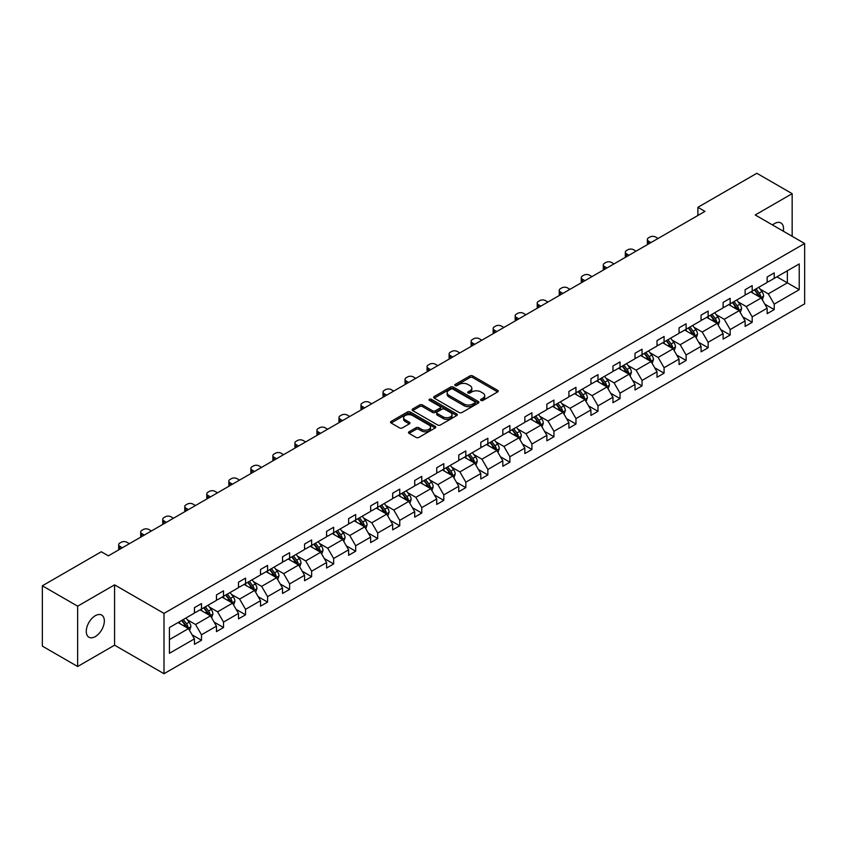 <?xml version="1.0" encoding="UTF-8"?>
<svg xmlns="http://www.w3.org/2000/svg" width="847" height="847" viewBox="0 0 847 847"><rect width="100%" height="100%" fill="white"/><g stroke="black" fill="none" stroke-linecap="round" stroke-linejoin="round"><path stroke-width="1.27" d="M480.98 400.43A1.376 0.794 0 0 0 482.917 400.43L497.644 391.928A1.959 1.133 0 0 0 498.216 391.134A1.959 1.133 0 0 0 497.644 390.329L472.69 375.92A1.959 1.133 0 0 0 469.926 375.92L455.199 384.432A1.376 0.794 0 0 0 454.797 384.983A1.376 0.794 0 0 0 455.199 385.544A1.376 0.794 0 0 0 457.136 385.544L459.042 384.443A6.268 3.621 0 0 1 467.915 384.443L469.99 385.65A6.268 3.621 0 0 1 471.832 388.212A6.268 3.621 0 0 1 469.99 390.774L468.084 391.865A1.376 0.794 0 0 0 467.682 392.426A1.376 0.794 0 0 0 468.084 392.987A1.376 0.794 0 0 0 470.021 392.987L471.927 391.886A6.268 3.621 0 0 1 480.8 391.886L482.885 393.093A6.268 3.621 0 0 1 484.717 395.655A6.268 3.621 0 0 1 482.885 398.206L480.98 399.308A1.376 0.794 0 0 0 480.577 399.869A1.376 0.794 0 0 0 480.98 400.43L480.98 399.308M95.298 636.584A12.779 7.379 120 0 0 103.652 625.319A12.779 7.379 120 0 0 101.693 615.081A12.779 7.379 120 0 0 95.298 615.716A12.779 7.379 120 0 0 86.955 626.981A12.779 7.379 120 0 0 88.914 637.219A12.779 7.379 120 0 0 95.298 636.584M783.327 231.199A12.779 7.379 120 0 0 780.892 222.952A12.779 7.379 120 0 0 774.507 223.576A12.779 7.379 120 0 0 772.528 224.974M409.08 431.779A1.959 1.133 0 0 0 408.498 432.584A1.959 1.133 0 0 0 409.08 433.378L416.078 437.423A1.959 1.133 0 0 0 418.842 437.423L435.199 427.979A1.959 1.133 0 0 0 435.771 427.174A1.959 1.133 0 0 0 435.199 426.38L410.255 411.97A1.959 1.133 0 0 0 407.481 411.97L391.123 421.414A1.959 1.133 0 0 0 390.552 422.219A1.959 1.133 0 0 0 391.123 423.013L399.583 427.894A1.959 1.133 0 0 0 402.357 427.894L409.355 423.86A1.959 1.133 0 0 0 409.927 423.055A1.959 1.133 0 0 0 409.355 422.261L405.162 419.837A5.241 3.028 0 0 1 403.627 417.698A5.241 3.028 0 0 1 406.856 414.903A5.241 3.028 0 0 1 412.574 415.559L428.995 425.035A5.241 3.028 0 0 1 430.53 427.174A5.241 3.028 0 0 1 427.301 429.98A5.241 3.028 0 0 1 421.584 429.323L418.842 427.735A1.959 1.133 0 0 0 416.078 427.735L409.08 431.779L409.08 433.378L416.078 429.365L416.078 427.735M114.578 584.854L77.649 606.177L42.35 585.796L42.35 646.123L77.649 666.504L114.578 645.181L164 673.714L164 613.387L114.578 584.854L114.578 645.181M792.157 236.302L792.157 193.667L755.228 214.979L804.65 243.513L164 613.387M792.157 193.667L756.847 173.286L697.896 207.314L697.896 215.466M42.35 585.796L101.301 551.757L108.363 555.833L704.958 211.39L697.896 207.314M459.18 412.531A1.959 1.133 0 0 0 461.954 412.531L478.311 403.087A1.959 1.133 0 0 0 478.883 402.293A1.959 1.133 0 0 0 478.311 401.489L453.357 387.09A1.959 1.133 0 0 0 450.583 387.09L434.236 396.534A1.959 1.133 0 0 0 433.653 397.328A1.959 1.133 0 0 0 434.236 398.132L459.18 412.531M430.001 400.726A1.376 0.794 0 0 1 431.388 400.917L456.724 415.549L440.398 424.982A1.959 1.133 0 0 1 437.624 424.982L412.68 410.573L419.678 406.56L419.678 404.93L412.68 408.974A1.959 1.133 0 0 0 412.108 409.779A1.959 1.133 0 0 0 412.68 410.573L412.68 408.974M419.678 406.56A1.959 1.133 0 0 1 422.452 406.56L422.452 404.93A1.959 1.133 0 0 0 419.678 404.93M422.452 404.93L432.563 410.774A1.959 1.133 0 0 0 435.337 410.774L439.985 408.095A1.959 1.133 0 0 0 440.556 407.291A1.959 1.133 0 0 0 439.985 406.496L429.45 400.409A1.376 0.794 0 0 1 429.048 399.848A1.376 0.794 0 0 1 429.895 399.117A1.376 0.794 0 0 1 431.388 399.286L456.755 413.939A1.959 1.133 0 0 1 457.327 414.734A1.959 1.133 0 0 1 456.755 415.538L456.755 413.939M77.649 606.177L77.649 666.504M169.432 627.532L194.429 613.101L194.429 607.648L201.491 603.572L201.491 609.025L216.461 600.385L216.461 594.922L223.513 590.846L223.513 596.309L238.483 587.67L238.483 582.207L245.545 578.13L245.545 583.594L260.516 574.954L260.516 569.491L267.578 565.415L267.578 570.878L282.538 562.239L282.538 556.775L289.6 552.699L289.6 558.162L304.571 549.512L304.571 544.049L311.632 539.973L311.632 545.436L326.593 536.797L326.593 531.334L333.654 527.258L333.654 532.721L348.625 524.081L348.625 518.618L355.687 514.542L355.687 520.005L370.658 511.366L370.658 505.903L377.709 501.826L377.709 507.289L392.68 498.65L392.68 493.187L399.742 489.111L399.742 494.574L414.712 485.924L414.712 480.461L421.774 476.385L421.774 481.848L436.734 473.208L436.734 467.745L443.796 463.669L443.796 469.132L458.767 460.493L458.767 455.03L465.829 450.953L465.829 456.417L480.8 447.777L480.8 442.314L487.851 438.238L487.851 443.701L502.822 435.051L502.822 429.598L509.883 425.522L509.883 430.975L524.854 422.335L524.854 416.872L531.916 412.796L531.916 418.259L546.876 409.62L546.876 404.157L553.938 400.08L553.938 405.544L568.909 396.904L568.909 391.441L575.971 387.365L575.971 392.828L590.931 384.189L590.931 378.725L597.993 374.649L597.993 380.112L612.963 371.462L612.963 366.01L620.025 361.923L620.025 367.386L634.996 358.747L634.996 353.284L642.047 349.208L642.047 354.671L657.018 346.031L657.018 340.568L664.08 336.492L664.08 341.955L679.05 333.316L679.05 327.853L686.112 323.776L686.112 329.239L701.072 320.6L701.072 315.137L708.134 311.061L708.134 316.524L723.105 307.874L723.105 302.411L730.167 298.335L730.167 303.798L745.127 295.158L745.127 289.695L752.189 285.619L752.189 291.082L767.16 282.443L767.16 276.98L774.222 272.903L774.222 278.367L799.219 263.936L799.219 289.695L774.222 304.126L774.222 309.589L767.16 313.665L767.16 308.202L752.189 316.842L752.189 322.305L745.127 326.381L745.127 320.918L730.167 329.568L730.167 335.031L723.105 339.107L723.105 333.644L708.134 342.283L708.134 347.746L701.072 351.823L701.072 346.359L686.112 354.999L686.112 360.462L679.05 364.538L679.05 359.075L664.08 367.714L664.08 373.178L657.018 377.254L657.018 371.791L642.047 380.43L642.047 385.893L634.996 389.969L634.996 384.506L620.025 393.156L620.025 398.619L612.963 402.696L612.963 397.232L597.993 405.872L597.993 411.335L590.931 415.411L590.931 409.948L575.971 418.587L575.971 424.051L568.909 428.127L568.909 422.664L553.938 431.303L553.938 436.766L546.876 440.842L546.876 435.379L531.916 444.029L531.916 449.482L524.854 453.558L524.854 448.105L509.883 456.745L509.883 462.208L502.822 466.284L502.822 460.821L487.851 469.46L487.851 474.923L480.8 479L480.8 473.537L465.829 482.176L465.829 487.639L458.767 491.715L458.767 486.252L443.796 494.892L443.796 500.355L436.734 504.431L436.734 498.968L421.774 507.618L421.774 513.07L414.712 517.146L414.712 511.694L399.742 520.333L399.742 525.796L392.68 529.873L392.68 524.409L377.709 533.049L377.709 538.512L370.658 542.588L370.658 537.125L355.687 545.764L355.687 551.228L348.625 555.304L348.625 549.841L333.654 558.48L333.654 563.943L326.593 568.019L326.593 562.556L311.632 571.206L311.632 576.669L304.571 580.746L304.571 575.282L289.6 583.922L289.6 589.385L282.538 593.461L282.538 587.998L267.578 596.637L267.578 602.101L260.516 606.177L260.516 600.714L245.545 609.353L245.545 614.816L238.483 618.892L238.483 613.429L223.513 622.069L223.513 627.532L216.461 631.608L216.461 626.145L201.491 634.795L201.491 640.258L194.429 644.334L194.429 638.871L169.432 653.302L169.432 627.532M164 673.714L804.65 303.84L804.65 243.513M200.072 609.84L210.522 615.875L195.562 624.514L187.388 619.803M195.562 624.514L201.491 634.795M210.522 615.875L216.461 626.145M194.429 611.799L195.562 612.455L201.491 609.025M222.105 597.124L232.554 603.159L217.584 611.799L209.41 607.087M217.584 611.799L223.513 622.069M232.554 603.159L238.483 613.429M216.461 599.083L217.584 599.74L223.513 596.309M244.137 584.409L254.587 590.444L239.616 599.083L231.443 594.361M239.616 599.083L245.545 609.353M254.587 590.444L260.516 600.714M238.483 586.368L239.616 587.013L245.545 583.594M266.159 571.693L276.609 577.728L261.638 586.368L253.465 581.645M261.638 586.368L267.578 596.637M276.609 577.728L282.538 587.998M260.516 573.652L261.638 574.298L267.578 570.878M288.192 558.978L298.642 565.002L283.671 573.652L275.497 568.93M283.671 573.652L289.6 583.922M298.642 565.002L304.571 575.282M282.538 560.926L283.671 561.582L289.6 558.162M310.214 546.251L320.664 552.286L305.703 560.926L297.53 556.214M305.703 560.926L311.632 571.206M320.664 552.286L326.593 562.556M304.571 548.21L305.703 548.867L311.632 545.436M332.246 533.536L342.696 539.571L327.725 548.21L319.552 543.499M327.725 548.21L333.654 558.48M342.696 539.571L348.625 549.841M326.593 535.495L327.725 536.151L333.654 532.721M354.268 520.82L364.718 526.855L349.758 535.495L341.585 530.773M349.758 535.495L355.687 545.764M364.718 526.855L370.658 537.125M348.625 522.779L349.758 523.425L355.687 520.005M376.301 508.105L386.751 514.14L371.78 522.779L363.607 518.057M371.78 522.779L377.709 533.049M386.751 514.14L392.68 524.409M370.658 510.063L371.78 510.709L377.709 507.289M398.334 495.389L408.783 501.413L393.813 510.063L385.639 505.341M393.813 510.063L399.742 520.333M408.783 501.413L414.712 511.694M392.68 497.337L393.813 497.994L399.742 494.574M420.356 482.663L430.805 488.698L415.835 497.337L407.672 492.626M415.835 497.337L421.774 507.618M430.805 488.698L436.734 498.968M414.712 484.622L415.835 485.278L421.774 481.848M442.388 469.947L452.838 475.982L437.867 484.622L429.694 479.9M437.867 484.622L443.796 494.892M452.838 475.982L458.767 486.252M436.734 471.906L437.867 472.562L443.796 469.132M464.41 457.232L474.86 463.267L459.9 471.906L451.726 467.184M459.9 471.906L465.829 482.176M474.86 463.267L480.8 473.537M458.767 459.19L459.9 459.836L465.829 456.417M486.443 444.516L496.893 450.551L481.922 459.19L473.748 454.468M481.922 459.19L487.851 469.46M496.893 450.551L502.822 460.821M480.8 446.464L481.922 447.121L487.851 443.701M508.475 431.79L518.925 437.825L503.954 446.475L495.781 441.753M503.954 446.475L509.883 456.745M518.925 437.825L524.854 448.105M502.822 433.749L503.954 434.405L509.883 430.975M530.497 419.074L540.947 425.109L525.976 433.749L517.803 429.037M525.976 433.749L531.916 444.029M540.947 425.109L546.876 435.379M524.854 421.033L525.976 421.69L531.916 418.259M552.53 406.359L562.98 412.394L548.009 421.033L539.835 416.311M548.009 421.033L553.938 431.303M562.98 412.394L568.909 422.664M546.876 408.318L548.009 408.963L553.938 405.544M574.552 393.643L585.002 399.678L570.042 408.318L561.868 403.596M570.042 408.318L575.971 418.587M585.002 399.678L590.931 409.948M568.909 395.602L570.042 396.248L575.971 392.828M596.584 380.928L607.034 386.952L592.064 395.602L583.89 390.88M592.064 395.602L597.993 405.872M607.034 386.952L612.963 397.232M590.931 382.876L592.064 383.532L597.993 380.112M618.606 368.201L629.056 374.236L614.096 382.876L605.923 378.164M614.096 382.876L620.025 393.156M629.056 374.236L634.996 384.506M612.963 370.16L614.096 370.817L620.025 367.386M640.639 355.486L651.089 361.521L636.118 370.16L627.945 365.449M636.118 370.16L642.047 380.43M651.089 361.521L657.018 371.791M634.996 357.445L636.118 358.101L642.047 354.671M662.672 342.77L673.121 348.805L658.151 357.445L649.977 352.723M658.151 357.445L664.08 367.714M673.121 348.805L679.05 359.075M657.018 344.729L658.151 345.375L664.08 341.955M684.694 330.055L695.143 336.09L680.173 344.729L671.999 340.007M680.173 344.729L686.112 354.999M695.143 336.09L701.072 346.359M679.05 332.013L680.173 332.659L686.112 329.239M706.726 317.339L717.176 323.363L702.205 332.013L694.032 327.291M702.205 332.013L708.134 342.283M717.176 323.363L723.105 333.644M701.072 319.287L702.205 319.944L708.134 316.524M728.748 304.613L739.198 310.648L724.238 319.287L716.064 314.576M724.238 319.287L730.167 329.568M739.198 310.648L745.127 320.918M723.105 306.572L724.238 307.228L730.167 303.798M750.781 291.897L761.231 297.932L746.26 306.572L738.086 301.86M746.26 306.572L752.189 316.842M761.231 297.932L767.16 308.202M745.127 293.856L746.26 294.512L752.189 291.082M776.9 276.821L787.35 282.845L768.293 293.856L760.119 289.134M768.293 293.856L774.222 304.126M799.219 289.695L787.35 282.845L787.35 270.786L799.219 263.936M767.16 281.14L768.293 281.786L774.222 278.367M169.432 639.601L188.5 628.59L178.05 622.566M188.5 628.59L194.429 638.871M764.83 304.168L774.222 309.589M742.798 316.884L752.189 322.305M720.776 329.599L730.167 335.031M698.743 342.326L708.134 347.746M676.721 355.041L686.112 360.462M654.689 367.757L664.08 373.178M632.656 380.472L642.047 385.893M610.634 393.199L620.025 398.619M588.601 405.914L597.993 411.335M566.579 418.63L575.971 424.051M544.547 431.345L553.938 436.766M522.525 444.061L531.916 449.482M500.492 456.787L509.883 462.208M478.46 469.503L487.851 474.923M456.438 482.218L465.829 487.639M434.405 494.934L443.796 500.355M412.383 507.649L421.774 513.07M390.351 520.376L399.742 525.796M368.329 533.091L377.709 538.512M346.296 545.807L355.687 551.228M324.263 558.522L333.654 563.943M302.241 571.238L311.632 576.669M280.209 583.964L289.6 589.385M258.187 596.68L267.578 602.101M236.154 609.395L245.545 614.816M214.132 622.111L223.513 627.532M192.1 634.837L201.491 640.258M481.52 400.62L482.885 399.837A6.268 3.621 0 0 0 484.717 397.285L484.717 395.655M471.832 388.212L471.832 389.842A6.268 3.621 0 0 1 469.99 392.405L468.635 393.188M497.613 391.949L472.69 377.55A1.959 1.133 0 0 0 469.926 377.55L455.739 385.745M478.28 403.108L453.357 388.72A1.959 1.133 0 0 0 450.583 388.72L434.257 398.143L434.236 396.534M474.839 402.854A1.376 0.794 0 0 0 475.241 402.293A1.376 0.794 0 0 0 474.839 401.732L452.944 389.091A1.376 0.794 0 0 0 451.006 389.091L448.995 390.245A6.268 3.621 0 0 0 447.152 392.807A6.268 3.621 0 0 0 448.995 395.369L463.965 404.008A6.268 3.621 0 0 0 472.827 404.008L474.839 402.854L474.839 404.485A1.376 0.794 0 0 0 475.241 403.924L475.241 402.293M447.152 392.807L447.152 394.437A6.268 3.621 0 0 0 448.995 396.999L448.995 395.369M474.839 404.485L472.827 405.639A6.268 3.621 0 0 1 463.965 405.639L448.995 396.999M422.452 406.56L432.563 412.404A1.959 1.133 0 0 0 435.337 412.404L439.985 409.726A1.959 1.133 0 0 0 440.556 408.921L440.556 407.291M443.066 416.84A5.241 3.028 0 0 0 448.783 417.497A5.241 3.028 0 0 0 452.023 414.691A5.241 3.028 0 0 0 450.488 412.553L444.696 409.217A1.959 1.133 0 0 0 441.922 409.217L437.285 411.896A1.959 1.133 0 0 0 436.703 412.69A1.959 1.133 0 0 0 437.285 413.495L443.066 416.84L443.066 418.471A5.241 3.028 0 0 0 448.783 419.127A5.241 3.028 0 0 0 452.023 416.322L452.023 414.691M436.703 412.69L436.703 414.321A1.959 1.133 0 0 0 437.285 415.125L437.285 413.495M443.066 418.471L437.285 415.125M430.53 427.174L430.53 428.804A5.241 3.028 0 0 1 427.301 431.61A5.241 3.028 0 0 1 421.584 430.954L418.842 429.365A1.959 1.133 0 0 0 416.078 429.365M403.627 417.698L403.627 419.329A5.241 3.028 0 0 0 405.162 421.467L405.162 419.837M409.323 423.871L405.162 421.467M435.199 426.38L435.199 427.979L410.255 413.601A1.959 1.133 0 0 0 407.481 413.601L391.155 423.034M762.3 299.796L763.602 296.037A5.294 3.06 -120 0 0 761.908 291.537L758.743 287.302M651.015 242.538L648.516 241.099A3.991 2.308 -0 0 1 647.352 239.457A3.991 2.308 -0 0 1 648.516 237.827L649.935 237.012A3.991 2.308 -0 0 1 655.578 237.012L658.077 238.462M753.057 293.21L751.681 291.379M647.68 244.465A3.991 2.308 180 0 1 647.352 243.544L647.352 239.457M760.447 297.477L760.744 296.27A5.294 3.06 -120 0 0 759.23 293.083L756.064 288.848M754.73 289.621L758.224 294.269A2.7 1.556 60 0 1 758.711 295.095L760.744 296.27M754.359 289.833L757.536 294.057A5.294 3.06 60 0 1 758.848 296.556M740.278 312.511L741.57 308.763A5.294 3.06 -120 0 0 739.886 304.253L736.71 300.018M628.993 255.254L626.494 253.814A3.991 2.308 -0 0 1 625.319 252.184A3.991 2.308 -0 0 1 626.494 250.553L627.902 249.738A3.991 2.308 -0 0 1 633.556 249.738L636.055 251.178M731.025 305.936L729.648 304.094M625.658 257.181A3.991 2.308 180 0 1 625.319 256.26L625.319 252.184M738.415 310.203L738.711 308.986A5.294 3.06 -120 0 0 737.197 305.799L734.031 301.564M732.708 302.337L736.191 306.995A2.7 1.556 60 0 1 736.689 307.81L738.711 308.986M732.337 302.548L735.503 306.783A5.294 3.06 60 0 1 736.826 309.282M718.245 325.227L719.548 321.479A5.294 3.06 -120 0 0 717.854 316.969L714.688 312.734M606.96 267.97L604.462 266.53A3.991 2.308 -0 0 1 603.297 264.899A3.991 2.308 -0 0 1 604.462 263.269L605.87 262.454A3.991 2.308 -0 0 1 611.523 262.454L614.022 263.893M709.003 318.652L707.626 316.81M603.625 269.897A3.991 2.308 180 0 1 603.297 268.975L603.297 264.899M716.393 322.919L716.689 321.701A5.294 3.06 -120 0 0 715.175 318.514L711.999 314.29M710.675 315.052L714.169 319.711A2.7 1.556 60 0 1 714.656 320.526L716.689 321.701M710.305 315.264L713.481 319.499A5.294 3.06 60 0 1 714.794 321.998M696.213 337.942L697.515 334.194A5.294 3.06 -120 0 0 695.832 329.684L692.655 325.46M584.938 280.685L582.44 279.245A3.991 2.308 -0 0 1 581.264 277.615A3.991 2.308 -0 0 1 582.44 275.984L583.848 275.169A3.991 2.308 -0 0 1 589.491 275.169L591.989 276.609M686.97 331.368L685.594 329.536M581.603 282.612A3.991 2.308 180 0 1 581.264 281.691L581.264 277.615M694.36 335.634L694.656 334.417A5.294 3.06 -120 0 0 693.142 331.241L689.977 327.006M688.653 327.768L692.137 332.426A2.7 1.556 60 0 1 692.624 333.242L694.656 334.417M688.283 327.98L691.448 332.215A5.294 3.06 60 0 1 692.772 334.713M674.191 350.658L675.493 346.91A5.294 3.06 -120 0 0 673.799 342.41L670.633 338.175M562.906 293.411L560.407 291.961A3.991 2.308 -0 0 1 559.232 290.33A3.991 2.308 -0 0 1 560.407 288.7L561.815 287.885A3.991 2.308 -0 0 1 567.469 287.885L569.967 289.335M664.948 344.083L663.572 342.252M559.571 295.328A3.991 2.308 180 0 1 559.232 294.407L559.232 290.33M672.338 348.35L672.634 347.132A5.294 3.06 -120 0 0 671.12 343.956L667.944 339.721M666.621 340.483L670.115 345.142A2.7 1.556 60 0 1 670.602 345.968L672.634 347.132M666.25 340.706L669.426 344.93A5.294 3.06 60 0 1 670.739 347.429M652.158 363.384L653.461 359.626A5.294 3.06 -120 0 0 651.767 355.126L648.601 350.891M540.873 306.127L538.374 304.687A3.991 2.308 -0 0 1 537.21 303.057A3.991 2.308 -0 0 1 538.374 301.426L539.793 300.611A3.991 2.308 -0 0 1 545.436 300.611L547.935 302.051M642.915 356.799L641.539 354.967M537.538 308.054A3.991 2.308 180 0 1 537.21 307.133L537.21 303.057M650.305 361.066L650.602 359.859A5.294 3.06 -120 0 0 649.088 356.672L645.922 352.437M644.588 353.21L648.082 357.868A2.7 1.556 60 0 1 648.569 358.683L650.602 359.859M644.228 353.421L647.394 357.646A5.294 3.06 60 0 1 648.717 360.144M630.136 376.1L631.428 372.352A5.294 3.06 -120 0 0 629.745 367.842L626.568 363.607M518.851 318.843L516.352 317.403A3.991 2.308 -0 0 1 515.177 315.772A3.991 2.308 -0 0 1 516.352 314.142L517.761 313.326A3.991 2.308 -0 0 1 523.414 313.326L525.913 314.766M620.883 369.525L619.517 367.683M515.516 320.769A3.991 2.308 180 0 1 515.177 319.848L515.177 315.772M628.283 373.792L628.58 372.574A5.294 3.06 -120 0 0 627.055 369.387L623.89 365.163M622.566 365.925L626.049 370.584A2.7 1.556 60 0 1 626.547 371.399L628.58 372.574M622.196 366.137L625.361 370.372A5.294 3.06 60 0 1 626.685 372.871M608.104 388.815L609.406 385.067A5.294 3.06 -120 0 0 607.712 380.557L604.546 376.322M496.818 331.558L494.32 330.118A3.991 2.308 -0 0 1 493.155 328.488A3.991 2.308 -0 0 1 494.32 326.857L495.739 326.042A3.991 2.308 -0 0 1 501.382 326.042L503.88 327.482M598.861 382.241L597.484 380.398M493.483 333.485A3.991 2.308 180 0 1 493.155 332.564L493.155 328.488M606.251 386.507L606.547 385.29A5.294 3.06 -120 0 0 605.033 382.103L601.857 377.878M600.534 378.641L604.027 383.299A2.7 1.556 60 0 1 604.514 384.115L606.547 385.29M600.163 378.853L603.339 383.088A5.294 3.06 60 0 1 604.652 385.586M586.082 401.531L587.373 397.783A5.294 3.06 -120 0 0 585.69 393.273L582.514 389.048M474.796 344.274L472.298 342.834A3.991 2.308 -0 0 1 471.123 341.203A3.991 2.308 -0 0 1 472.298 339.573L473.706 338.758A3.991 2.308 -0 0 1 479.349 338.758L481.848 340.198M576.828 394.956L575.452 393.124M471.461 346.201A3.991 2.308 180 0 1 471.123 345.28L471.123 341.203M584.218 399.223L584.515 398.005A5.294 3.06 -120 0 0 583.001 394.829L579.835 390.594M578.512 391.356L581.995 396.015A2.7 1.556 60 0 1 582.482 396.841L584.515 398.005M578.141 391.568L581.307 395.803A5.294 3.06 60 0 1 582.63 398.302M564.049 414.247L565.351 410.499A5.294 3.06 -120 0 0 563.657 405.999L560.492 401.764M452.764 357L450.265 355.549A3.991 2.308 -0 0 1 449.101 353.919A3.991 2.308 -0 0 1 450.265 352.288L451.673 351.473A3.991 2.308 -0 0 1 457.327 351.473L459.826 352.924M554.806 407.672L553.43 405.84M449.429 358.927A3.991 2.308 180 0 1 449.101 357.995L449.101 353.919M562.196 411.938L562.493 410.731A5.294 3.06 -120 0 0 560.979 407.545L557.802 403.31M556.479 404.072L559.973 408.73A2.7 1.556 60 0 1 560.46 409.556L562.493 410.731M556.108 404.294L559.285 408.519A5.294 3.06 60 0 1 560.598 411.017M542.016 426.973L543.319 423.214A5.294 3.06 -120 0 0 541.635 418.714L538.459 414.479M430.731 369.716L428.233 368.276A3.991 2.308 -0 0 1 427.068 366.645A3.991 2.308 -0 0 1 428.233 365.015L429.651 364.199A3.991 2.308 -0 0 1 435.294 364.199L437.793 365.639M532.774 420.387L531.397 418.556M427.396 371.642A3.991 2.308 180 0 1 427.068 370.721L427.068 366.645M540.164 424.654L540.46 423.447A5.294 3.06 -120 0 0 538.946 420.26L535.78 416.025M534.457 416.798L537.94 421.457A2.7 1.556 60 0 1 538.427 422.272L540.46 423.447M534.086 417.01L537.252 421.245A5.294 3.06 60 0 1 538.576 423.744M519.994 439.688L521.297 435.94A5.294 3.06 -120 0 0 519.603 431.43L516.437 427.195M408.709 382.431L406.211 380.991A3.991 2.308 -0 0 1 405.035 379.361A3.991 2.308 -0 0 1 406.211 377.73L407.619 376.915A3.991 2.308 -0 0 1 413.272 376.915L415.771 378.355M510.752 433.113L509.375 431.271M405.374 384.358A3.991 2.308 180 0 1 405.035 383.437L405.035 379.361M518.142 437.38L518.438 436.163A5.294 3.06 -120 0 0 516.924 432.976L513.748 428.751M512.424 429.514L515.908 434.172A2.7 1.556 60 0 1 516.405 434.987L518.438 436.163M512.054 429.725L515.23 433.96A5.294 3.06 60 0 1 516.543 436.459M497.962 452.404L499.264 448.656A5.294 3.06 -120 0 0 497.57 444.146L494.404 439.921M386.677 395.147L384.178 393.707A3.991 2.308 -0 0 1 383.013 392.076A3.991 2.308 -0 0 1 384.178 390.446L385.597 389.631A3.991 2.308 -0 0 1 391.24 389.631L393.739 391.07M488.719 445.829L487.343 443.997M383.342 397.074A3.991 2.308 180 0 1 383.013 396.152L383.013 392.076M496.109 450.096L496.406 448.878A5.294 3.06 -120 0 0 494.892 445.702L491.726 441.467M490.392 442.229L493.886 446.888A2.7 1.556 60 0 1 494.373 447.703L496.406 448.878M490.032 442.441L493.198 446.676A5.294 3.06 60 0 1 494.521 449.175M475.94 465.119L477.232 461.371A5.294 3.06 -120 0 0 475.548 456.861L472.372 452.637M364.655 407.873L362.156 406.422A3.991 2.308 -0 0 1 360.981 404.792A3.991 2.308 -0 0 1 362.156 403.161L363.564 402.346A3.991 2.308 -0 0 1 369.218 402.346L371.717 403.786M466.686 458.545L465.321 456.713M361.32 409.789A3.991 2.308 180 0 1 360.981 408.868L360.981 404.792M474.087 462.811L474.384 461.594A5.294 3.06 -120 0 0 472.859 458.418L469.693 454.183M468.37 454.945L471.853 459.603A2.7 1.556 60 0 1 472.351 460.429L474.384 461.594M467.999 455.157L471.165 459.392A5.294 3.06 60 0 1 472.488 461.89M453.907 477.835L455.21 474.087A5.294 3.06 -120 0 0 453.516 469.587L450.35 465.352M342.622 420.588L340.123 419.138A3.991 2.308 -0 0 1 338.959 417.507A3.991 2.308 -0 0 1 340.123 415.877L341.542 415.062A3.991 2.308 -0 0 1 347.185 415.062L349.684 416.512M444.664 471.26L443.288 469.429M339.287 422.515A3.991 2.308 180 0 1 338.959 421.584L338.959 417.507M452.054 475.527L452.351 474.32A5.294 3.06 -120 0 0 450.837 471.133L447.661 466.898M446.337 467.671L449.831 472.319A2.7 1.556 60 0 1 450.318 473.145L452.351 474.32M445.967 467.883L449.143 472.107A5.294 3.06 60 0 1 450.456 474.606M431.885 490.561L433.177 486.803A5.294 3.06 -120 0 0 431.494 482.303L428.317 478.068M320.6 433.304L318.101 431.864A3.991 2.308 -0 0 1 316.926 430.234A3.991 2.308 -0 0 1 318.101 428.603L319.51 427.788A3.991 2.308 -0 0 1 325.153 427.788L327.651 429.228M422.632 483.976L421.255 482.144M317.265 435.231A3.991 2.308 180 0 1 316.926 434.31L316.926 430.234M430.022 488.253L430.318 487.036A5.294 3.06 -120 0 0 428.804 483.849L425.639 479.614M424.315 480.387L427.799 485.045A2.7 1.556 60 0 1 428.286 485.86L430.318 487.036M423.945 480.598L427.11 484.833A5.294 3.06 60 0 1 428.434 487.332M409.853 503.277L411.155 499.529A5.294 3.06 -120 0 0 409.461 495.019L406.295 490.784M298.567 446.02L296.069 444.58A3.991 2.308 -0 0 1 294.904 442.949A3.991 2.308 -0 0 1 296.069 441.319L297.477 440.504A3.991 2.308 -0 0 1 303.131 440.504L305.629 441.943M400.61 496.702L399.233 494.86M295.232 447.947A3.991 2.308 180 0 1 294.904 447.025L294.904 442.949M408 500.969L408.296 499.751A5.294 3.06 -120 0 0 406.782 496.564L403.606 492.34M402.283 493.102L405.777 497.761A2.7 1.556 60 0 1 406.264 498.576L408.296 499.751M401.912 493.314L405.088 497.549A5.294 3.06 60 0 1 406.401 500.048M387.82 515.992L389.122 512.244A5.294 3.06 -120 0 0 387.439 507.734L384.263 503.51M276.535 458.735L274.036 457.295A3.991 2.308 -0 0 1 272.872 455.665A3.991 2.308 -0 0 1 274.036 454.034L275.455 453.219A3.991 2.308 -0 0 1 281.098 453.219L283.597 454.659M378.577 509.418L377.201 507.586M273.2 460.662A3.991 2.308 180 0 1 272.872 459.741L272.872 455.665M385.967 513.684L386.264 512.467A5.294 3.06 -120 0 0 384.75 509.291L381.584 505.056M380.25 505.818L383.744 510.476A2.7 1.556 60 0 1 384.231 511.292L386.264 512.467M379.89 506.03L383.056 510.265A5.294 3.06 60 0 1 384.379 512.763M365.798 528.708L367.09 524.96A5.294 3.06 -120 0 0 365.406 520.45L362.241 516.225M254.513 471.461L252.014 470.011A3.991 2.308 -0 0 1 250.839 468.38A3.991 2.308 -0 0 1 252.014 466.75L253.422 465.935A3.991 2.308 -0 0 1 259.076 465.935L261.575 467.385M356.555 522.133L355.179 520.302M251.178 473.378A3.991 2.308 180 0 1 250.839 472.457L250.839 468.38M363.945 526.4L364.242 525.182A5.294 3.06 -120 0 0 362.728 522.006L359.552 517.771M358.228 518.533L361.711 523.192A2.7 1.556 60 0 1 362.209 524.018L364.242 525.182M357.858 518.745L361.034 522.98A5.294 3.06 60 0 1 362.347 525.479M343.766 541.434L345.068 537.676A5.294 3.06 -120 0 0 343.374 533.176L340.208 528.941M232.48 484.177L229.982 482.737A3.991 2.308 -0 0 1 228.817 481.107A3.991 2.308 -0 0 1 229.982 479.476L231.4 478.661A3.991 2.308 -0 0 1 237.044 478.661L239.542 480.101M334.523 534.849L333.146 533.017M229.145 486.104A3.991 2.308 180 0 1 228.817 485.183L228.817 481.107M341.913 539.115L342.209 537.909A5.294 3.06 -120 0 0 340.695 534.722L337.53 530.487M336.195 531.26L339.689 535.907A2.7 1.556 60 0 1 340.176 536.733L342.209 537.909M335.825 531.471L339.001 535.696A5.294 3.06 60 0 1 340.314 538.194M321.744 554.15L323.035 550.402A5.294 3.06 -120 0 0 321.352 545.892L318.176 541.657M210.458 496.893L207.96 495.453A3.991 2.308 -0 0 1 206.784 493.822A3.991 2.308 -0 0 1 207.96 492.192L209.368 491.376A3.991 2.308 -0 0 1 215.022 491.376L217.52 492.816M312.49 547.575L311.124 545.733M207.123 498.819A3.991 2.308 180 0 1 206.784 497.898L206.784 493.822M319.891 551.842L320.177 550.624A5.294 3.06 -120 0 0 318.663 547.437L315.497 543.202M314.173 543.975L317.657 548.634A2.7 1.556 60 0 1 318.154 549.449L320.177 550.624M313.803 544.187L316.969 548.422A5.294 3.06 60 0 1 318.292 550.921M299.711 566.865L301.013 563.117A5.294 3.06 -120 0 0 299.319 558.607L296.154 554.372M188.426 509.608L185.927 508.168A3.991 2.308 -0 0 1 184.762 506.538A3.991 2.308 -0 0 1 185.927 504.907L187.335 504.092A3.991 2.308 -0 0 1 192.989 504.092L195.488 505.532M290.468 560.291L289.092 558.448M185.091 511.535A3.991 2.308 180 0 1 184.762 510.614L184.762 506.538M297.858 564.557L298.155 563.34A5.294 3.06 -120 0 0 296.641 560.153L293.464 555.928M292.141 556.691L295.635 561.349A2.7 1.556 60 0 1 296.122 562.164L298.155 563.34M291.77 556.903L294.947 561.138A5.294 3.06 60 0 1 296.259 563.636M277.689 579.581L278.981 575.833A5.294 3.06 -120 0 0 277.297 571.323L274.121 567.098M166.404 522.324L163.905 520.884A3.991 2.308 -0 0 1 162.73 519.253A3.991 2.308 -0 0 1 163.905 517.623L165.313 516.808A3.991 2.308 -0 0 1 170.956 516.808L173.455 518.248M268.435 573.006L267.059 571.174M163.069 524.251A3.991 2.308 180 0 1 162.73 523.33L162.73 519.253M275.826 577.273L276.122 576.055A5.294 3.06 -120 0 0 274.608 572.879L271.442 568.644M270.119 569.406L273.602 574.065A2.7 1.556 60 0 1 274.089 574.88L276.122 576.055M269.748 569.618L272.914 573.853A5.294 3.06 60 0 1 274.237 576.352M255.656 592.297L256.959 588.549A5.294 3.06 -120 0 0 255.265 584.049L252.099 579.814M144.371 535.05L141.873 533.599A3.991 2.308 -0 0 1 140.697 531.969A3.991 2.308 -0 0 1 141.873 530.338L143.281 529.523A3.991 2.308 -0 0 1 148.934 529.523L151.433 530.974M246.413 585.722L245.037 583.89M141.036 536.966A3.991 2.308 180 0 1 140.697 536.045L140.697 531.969M253.804 589.988L254.1 588.771A5.294 3.06 -120 0 0 252.586 585.595L249.41 581.36M248.086 582.122L251.58 586.78A2.7 1.556 60 0 1 252.067 587.606L254.1 588.771M247.716 582.344L250.892 586.569A5.294 3.06 60 0 1 252.205 589.067M233.624 605.023L234.926 601.264A5.294 3.06 -120 0 0 233.232 596.764L230.066 592.529M122.339 547.765L119.84 546.326A3.991 2.308 -0 0 1 118.675 544.695A3.991 2.308 -0 0 1 119.84 543.065L121.259 542.249A3.991 2.308 -0 0 1 126.902 542.249L129.4 543.689M224.381 598.437L223.005 596.606M119.004 549.692A3.991 2.308 180 0 1 118.675 548.771L118.675 544.695M231.771 602.704L232.067 601.497A5.294 3.06 -120 0 0 230.553 598.31L227.388 594.075M226.054 594.848L229.548 599.507A2.7 1.556 60 0 1 230.035 600.322L232.067 601.497M225.694 595.06L228.859 599.284A5.294 3.06 60 0 1 230.183 601.783M211.602 617.738L212.893 613.99A5.294 3.06 -120 0 0 211.21 609.48L208.034 605.245M202.348 611.163L200.983 609.321M209.749 615.43L210.045 614.213A5.294 3.06 -120 0 0 208.531 611.026L205.355 606.801M204.032 607.564L207.515 612.222A2.7 1.556 60 0 1 208.013 613.037L210.045 614.213M203.661 607.775L206.827 612.01A5.294 3.06 60 0 1 208.15 614.509M189.569 630.454L190.871 626.706A5.294 3.06 -120 0 0 189.177 622.196L186.012 617.961M180.326 623.879L178.95 622.037M187.716 628.146L188.013 626.928A5.294 3.06 -120 0 0 186.499 623.741L183.323 619.517M181.999 620.279L185.493 624.938A2.7 1.556 60 0 1 185.98 625.753L188.013 626.928M181.629 620.491L184.805 624.726A5.294 3.06 60 0 1 186.118 627.225M482.885 399.837L482.885 398.206M468.084 392.987L468.084 391.865M469.99 392.405L469.99 390.774M455.199 385.544L455.199 384.432M469.926 377.55L469.926 375.92M472.69 377.55L472.69 375.92M497.644 391.928L497.644 390.329M450.583 388.72L450.583 387.09M453.357 388.72L453.357 387.09M478.311 403.087L478.311 401.489M463.965 405.639L463.965 404.008M472.827 405.639L472.827 404.008M432.563 412.404L432.563 410.774M435.337 412.404L435.337 410.774M439.985 409.726L439.985 408.095M431.388 400.917L431.388 399.286M418.842 429.365L418.842 427.735M421.584 430.954L421.584 429.323M409.355 423.86L409.355 422.261M391.123 423.013L391.123 421.414M407.481 413.601L407.481 411.97M410.255 413.601L410.255 411.97M648.516 241.099L648.516 243.978M760.85 297.71L763.571 296.143M759.23 293.083L761.908 291.537M756.032 294.925L757.536 294.057M626.494 253.814L626.494 256.694M738.817 310.425L741.538 308.859M737.197 305.799L739.886 304.253M734 307.652L735.503 306.783M604.462 266.53L604.462 269.41M716.795 323.152L719.505 321.574M715.175 318.514L717.854 316.969M711.978 320.367L713.481 319.499M582.44 279.245L582.44 282.136M694.762 335.867L697.483 334.3M693.142 331.241L695.832 329.684M689.945 333.083L691.448 332.215M560.407 291.961L560.407 294.851M672.74 348.583L675.451 347.016M671.12 343.956L673.799 342.41M667.912 345.798L669.426 344.93M538.374 304.687L538.374 307.567M650.708 361.298L653.429 359.731M649.088 356.672L651.767 355.126M645.89 358.525L647.394 357.646M516.352 317.403L516.352 320.282M628.675 374.014L631.396 372.447M627.055 369.387L629.745 367.842M623.858 371.24L625.361 370.372M494.32 330.118L494.32 332.998M606.653 386.74L609.374 385.163M605.033 382.103L607.712 380.557M601.836 383.956L603.339 383.088M472.298 342.834L472.298 345.724M584.621 399.456L587.342 397.889M583.001 394.829L585.69 393.273M579.803 396.671L581.307 395.803M450.265 355.549L450.265 358.44M562.599 412.171L565.309 410.604M560.979 407.545L563.657 405.999M557.781 409.387L559.285 408.519M428.233 368.276L428.233 371.155M540.566 424.887L543.287 423.32M538.946 420.26L541.635 418.714M535.749 422.113L537.252 421.245M406.211 380.991L406.211 383.871M518.533 437.613L521.254 436.036M516.924 432.976L519.603 431.43M513.716 434.829L515.23 433.96M384.178 393.707L384.178 396.597M496.511 450.329L499.232 448.751M494.892 445.702L497.57 444.146M491.694 447.544L493.198 446.676M362.156 406.422L362.156 409.313M474.479 463.044L477.2 461.477M472.859 458.418L475.548 456.861M469.662 460.26L471.165 459.392M340.123 419.138L340.123 422.028M452.457 475.76L455.167 474.193M450.837 471.133L453.516 469.587M447.64 472.975L449.143 472.107M318.101 431.864L318.101 434.744M430.424 488.475L433.145 486.909M428.804 483.849L431.494 482.303M425.607 485.702L427.11 484.833M296.069 444.58L296.069 447.46M408.402 501.202L411.113 499.624M406.782 496.564L409.461 495.019M403.585 498.417L405.088 497.549M274.036 457.295L274.036 460.186M386.37 513.917L389.091 512.35M384.75 509.291L387.439 507.734M381.552 511.133L383.056 510.265M252.014 470.011L252.014 472.901M364.337 526.633L367.058 525.066M362.728 522.006L365.406 520.45M359.52 523.848L361.034 522.98M229.982 482.737L229.982 485.617M342.315 539.348L345.036 537.781M340.695 534.722L343.374 533.176M337.498 536.564L339.001 535.696M207.96 495.453L207.96 498.332M320.282 552.064L323.003 550.497M318.663 547.437L321.352 545.892M315.465 549.29L316.969 548.422M185.927 508.168L185.927 511.048M298.26 564.79L300.971 563.213M296.641 560.153L299.319 558.607M293.443 562.006L294.947 561.138M163.905 520.884L163.905 523.774M276.228 577.506L278.949 575.939M274.608 572.879L277.297 571.323M271.411 574.721L272.914 573.853M141.873 533.599L141.873 536.49M254.206 590.221L256.916 588.654M252.586 585.595L255.265 584.049M249.378 587.437L250.892 586.569M119.84 546.326L119.84 549.205M232.173 602.937L234.894 601.37M230.553 598.31L233.232 596.764M227.356 600.163L228.859 599.284M210.141 615.653L212.862 614.086M208.531 611.026L211.21 609.48M205.323 612.879L206.827 612.01M188.119 628.379L190.84 626.801M186.499 623.741L189.177 622.196M183.301 625.594L184.805 624.726"/></g></svg>
